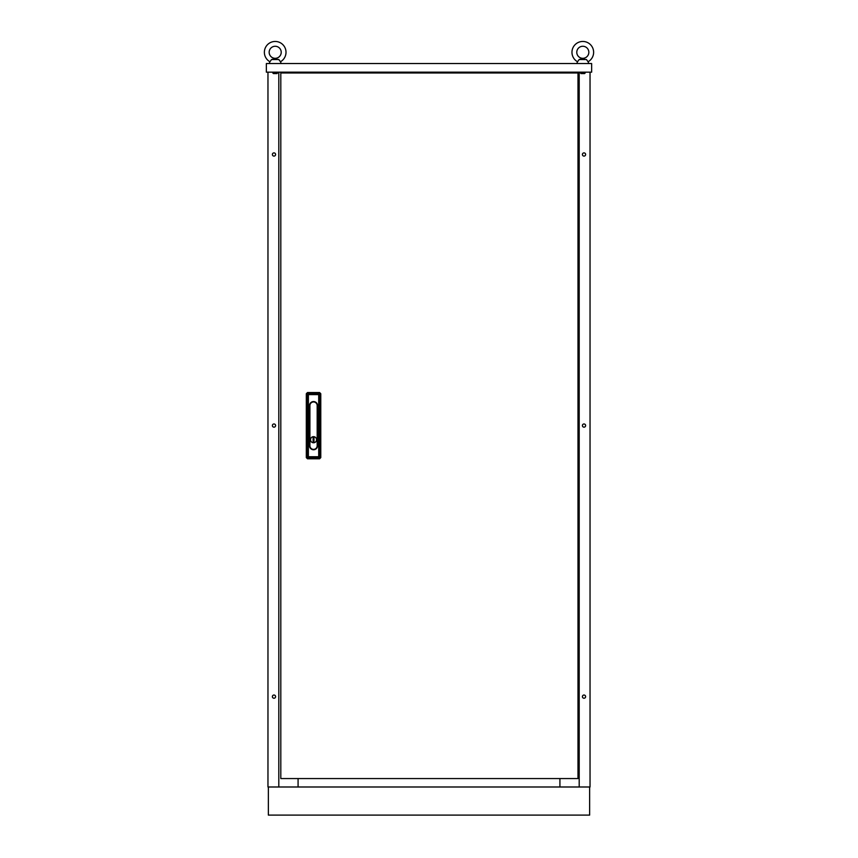 <?xml version="1.0" encoding="UTF-8"?>
<svg xmlns="http://www.w3.org/2000/svg" width="858" height="858" viewBox="0 0 858 858"><rect width="100%" height="100%" fill="white"/><g stroke="black" fill="none" stroke-linecap="round" stroke-linejoin="round"><path stroke-width="1.29" d="M272.383 154.494A1.609 1.609 0 0 0 273.992 156.102A1.609 1.609 0 0 0 275.59 154.494A1.609 1.609 0 0 0 273.992 152.885A1.609 1.609 0 0 0 272.383 154.494M272.383 425.568A1.609 1.609 0 0 0 273.992 427.166A1.609 1.609 0 0 0 275.59 425.568A1.609 1.609 0 0 0 273.992 423.959A1.609 1.609 0 0 0 272.383 425.568M272.383 696.632A1.609 1.609 0 0 0 273.992 698.24A1.609 1.609 0 0 0 275.59 696.632A1.609 1.609 0 0 0 273.992 695.023A1.609 1.609 0 0 0 272.383 696.632M582.41 154.494A1.609 1.609 0 0 0 584.008 156.102A1.609 1.609 0 0 0 585.617 154.494A1.609 1.609 0 0 0 584.008 152.885A1.609 1.609 0 0 0 582.41 154.494M582.41 425.568A1.609 1.609 0 0 0 584.008 427.166A1.609 1.609 0 0 0 585.617 425.568A1.609 1.609 0 0 0 584.008 423.959A1.609 1.609 0 0 0 582.41 425.568M582.41 696.632A1.609 1.609 0 0 0 584.008 698.24A1.609 1.609 0 0 0 585.617 696.632A1.609 1.609 0 0 0 584.008 695.023A1.609 1.609 0 0 0 582.41 696.632M590.036 72.169L590.036 786.99L267.964 786.99L267.964 72.169M298.08 72.169L298.08 72.973M278.807 72.169L278.807 786.99M298.08 778.56L298.08 786.99M589.639 786.99L589.639 815.1L268.361 815.1L268.361 786.99M559.92 778.56L559.92 786.99M559.92 72.169L559.92 72.973M579.193 72.169L579.193 786.99M591.645 72.169L266.355 72.169L266.355 63.535L591.645 63.535L591.645 72.169M571.964 52.295A10.843 10.843 0 0 0 577.531 61.755L579.171 59.524L586.443 59.524L588.084 61.755A10.843 10.843 0 0 0 582.807 41.452A10.843 10.843 0 0 0 571.964 52.295M576.78 52.295A6.027 6.027 0 0 0 582.807 58.312A6.027 6.027 0 0 0 588.835 52.295A6.027 6.027 0 0 0 582.807 46.268A6.027 6.027 0 0 0 576.78 52.295M584.577 73.573L581.038 73.573L580.394 72.93L585.22 72.93L584.577 73.573M586.443 59.524L579.171 59.524L582.807 58.655L579.171 59.524M584.598 59.041L582.807 58.655L584.598 59.041M275.193 58.655L271.557 59.524L278.829 59.524L280.469 61.755A10.843 10.843 0 0 0 275.193 41.452A10.843 10.843 0 0 0 269.916 61.755L271.557 59.524L275.193 58.655L276.984 59.041L275.193 58.655M269.165 52.295A6.027 6.027 0 0 0 275.193 58.312A6.027 6.027 0 0 0 281.22 52.295A6.027 6.027 0 0 0 275.193 46.268A6.027 6.027 0 0 0 269.165 52.295M276.962 73.573L273.423 73.573L272.78 72.93L277.606 72.93L276.962 73.573M278.829 59.524L271.557 59.524M316.559 439.714A3.014 3.014 0 0 0 313.545 436.711A3.014 3.014 0 0 0 310.532 439.714A3.014 3.014 0 0 0 313.545 442.728A3.014 3.014 0 0 0 316.559 439.714M310.489 439.714A3.057 3.057 0 0 0 313.545 442.771A3.057 3.057 0 0 0 316.591 439.714A3.057 3.057 0 0 0 313.545 436.668A3.057 3.057 0 0 0 310.489 439.714M317.557 405.587A4.011 4.011 0 0 0 313.545 401.565A4.011 4.011 0 0 0 309.524 405.587L309.524 445.742A4.011 4.011 0 0 0 313.545 449.764A4.011 4.011 0 0 0 317.557 445.742L317.374 405.587L317.557 445.742M319.584 392.535L307.507 392.535L308.387 393.414A1.201 1.169 135 0 0 307.207 394.605L306.317 393.715L306.317 457.604L307.207 456.724A1.201 1.169 45 0 0 308.387 457.904L307.507 458.794L319.584 458.794L318.704 457.904A1.201 1.169 -45 0 0 319.884 456.724L320.774 457.604L320.774 393.715L319.884 394.605L319.884 456.724L318.704 456.724L318.704 394.605L308.387 394.605L308.387 456.724L318.704 456.724L318.704 457.904L308.387 457.904L308.387 456.724L307.207 456.724L307.207 394.605L308.387 394.605L308.387 393.414L318.704 393.414A1.201 1.169 45 0 1 319.884 394.605L318.704 394.605L318.704 393.414L319.584 392.535L320.774 393.715M320.774 457.604L319.584 458.794M307.507 458.794L306.317 457.604M306.317 393.715L307.507 392.535M313.106 437.666L313.106 441.763L313.985 441.763L313.985 437.666L313.106 437.666L313.138 441.731L313.942 441.731L313.942 437.709L313.138 437.709M280.813 72.973L280.813 778.56L577.992 778.56L577.992 72.973L280.813 72.973M317.181 445.742L317.181 405.587A3.636 3.636 0 0 0 313.545 401.952A3.636 3.636 0 0 0 309.91 405.587L309.91 445.742A3.636 3.636 0 0 0 313.545 449.377A3.636 3.636 0 0 0 317.181 445.742L317.374 445.742A3.829 3.829 0 0 1 313.545 449.571A3.829 3.829 0 0 1 309.717 445.742L309.524 405.587M309.91 405.587L309.717 405.587A3.829 3.829 0 0 1 313.545 401.748A3.829 3.829 0 0 1 317.374 405.587L317.181 405.587M585.22 72.169L585.22 72.93M588.084 61.755L588.835 63.535L588.084 61.755M577.531 61.755L576.78 63.535M580.394 72.169L580.394 72.93M277.606 72.169L277.606 72.93M280.469 61.755L281.22 63.535M269.916 61.755L269.165 63.535M272.78 72.169L272.78 72.93"/></g></svg>

